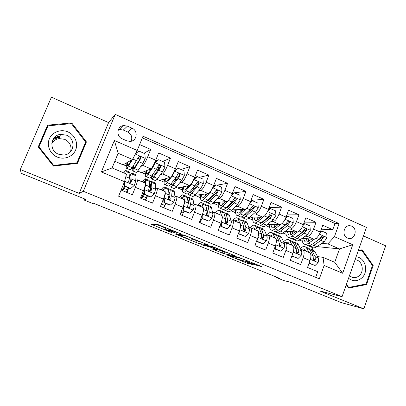 <?xml version="1.0" encoding="UTF-8"?>
<svg xmlns="http://www.w3.org/2000/svg" width="406" height="406" viewBox="0 0 406 406"><rect width="100%" height="100%" fill="white"/><g stroke="black" fill="none" stroke-linecap="round" stroke-linejoin="round"><path stroke-width="0.61" d="M180.726 233.78L158.041 224.619L151.078 224.208L172.322 232.846L164.907 229.552L164.816 229.314L165.435 229.37L176.402 233.298L168.84 229.928L168.744 229.669L169.398 229.73L180.726 233.78M351.697 226.162L350.099 225.736C343.806 224.757 341.436 235.805 347.46 238.094L348.921 238.495C355.26 239.596 357.742 228.507 351.697 226.162M58.398 134.914L60.387 134.883M255.541 264.991L261.393 266.559L260.429 266.037L238.099 257.11L227.086 255.034L247.087 263.179L253.329 264.763L244.072 260.962L239.916 259.784C238.561 259.541 232.059 257.049 231.095 256.404L238.505 257.688C239.87 257.911 246.65 260.5 247.66 261.18L246.143 261.129L255.541 264.991L255.846 264.174M20.3 169.525L79.175 193.398L108.59 122.592L51.42 97.171L20.3 169.525L21.254 173.337L85.595 199.326L83.834 199.914L92.619 203.462L93.537 203.254L279.891 278.46L276.511 277.623L283.789 280.561L291.549 282.51L341.218 302.577L363.857 308.829L385.7 245.813L363.461 235.922M79.175 193.398L83.321 191.297L342.075 296.669L319.766 290.95L363.857 308.829M208.105 244.935L183.517 234.957L175.235 233.988L198.59 243.438L208.126 244.869M213.505 246.99L235.145 255.826L224.269 253.826L212.688 249.208L216.748 249.797L209.922 246.975L201.356 244.64L211.181 246.183L213.505 246.99M321.344 229.207L332.783 229.684L322.765 225.269L320.314 232.059L313.559 229.111C311.681 233.643 309.585 236.059 307.281 236.353L305.17 236.206M304.267 222.087L316.03 222.3L305.835 217.804L303.333 224.65L296.456 221.646C294.558 226.218 292.513 228.679 290.315 229.035L288.219 228.938M286.864 214.896L298.978 214.784L288.595 210.206L286.047 217.103L279.044 214.043C277.131 218.656 275.131 221.168 273.05 221.59L270.964 221.549M269.112 207.639L281.612 207.131L271.046 202.472L268.447 209.42L261.317 206.304C259.383 210.958 257.434 213.526 255.475 214.008L253.395 214.038M250.999 200.336L263.936 199.341L253.171 194.596L250.522 201.594L243.26 198.422C241.306 203.117 239.408 205.735 237.576 206.284L235.505 206.395M232.496 193.028L245.929 191.404L234.967 186.572L232.268 193.621L224.873 190.394C222.894 195.129 221.052 197.803 219.347 198.422L217.276 198.63M213.617 185.745L214.571 185.583M216.9 185.177L227.593 183.319L216.423 178.401L213.673 185.501L206.136 182.213C204.137 186.993 202.35 189.724 200.782 190.414L198.701 190.744M199.153 177.412L208.907 175.087L197.529 170.073L194.723 177.229L187.044 173.88C185.019 178.701 183.294 181.492 181.868 182.253L179.767 182.746M181.091 169.51L189.871 166.699L178.275 161.588L175.412 168.8L167.587 165.384C165.541 170.251 163.877 173.103 162.593 173.941L160.451 174.651M162.704 161.466L170.474 158.147L158.655 152.94L155.731 160.208C153.671 165.105 152.047 167.993 150.854 168.876L141.496 172.692L137.67 171.053M121.11 190.069L132.386 194.748L135.381 187.339C137.01 183.182 137.685 180.68 137.401 179.833L135.766 180.274M145.181 183.121L145.368 183.202C145.708 184.075 145.074 186.582 143.46 190.724L140.491 198.113L152.529 203.112L155.462 195.758C157.046 191.632 157.63 189.12 157.208 188.217L155.534 188.455M164.79 191.424L165.029 191.525C165.501 192.449 164.958 194.966 163.39 199.082L160.477 206.41L172.286 211.313L175.164 204.02C176.701 199.919 177.199 197.397 176.646 196.443L174.91 196.54M184.04 199.574L184.314 199.691C184.923 200.66 184.461 203.193 182.933 207.278L180.081 214.551L191.668 219.362L194.489 212.12C195.986 208.05 196.397 205.517 195.717 204.517L193.916 204.502M202.929 207.567L203.244 207.705C203.974 208.725 203.599 211.262 202.117 215.322L199.321 222.534L210.689 227.253L213.449 220.072C214.911 216.033 215.241 213.485 214.434 212.439L212.561 212.333M221.473 215.419L221.823 215.571C222.681 216.631 222.381 219.179 220.935 223.214L218.195 230.375L229.354 235.003L232.065 227.878C233.486 223.863 233.734 221.311 232.811 220.219L230.867 220.032M240.266 219.189L237.627 218.068L238.403 219.291L239.657 223.117L240.068 223.29C241.037 224.396 240.819 226.954 239.413 230.958L236.723 238.063L247.675 242.61L250.335 235.536C251.715 231.547 251.893 228.989 250.852 227.857L248.832 227.599M257.551 230.694L257.977 230.872C259.058 232.019 258.916 234.582 257.546 238.561L254.907 245.615L265.661 250.081L268.27 243.057C269.62 239.098 269.716 236.531 268.569 235.358L266.478 235.038M275.106 238.124L275.567 238.317C276.76 239.504 276.689 242.077 275.354 246.031L272.766 253.029L283.322 257.409L285.885 250.446C287.194 246.508 287.225 243.935 285.971 242.722L283.809 242.346M292.35 245.422L292.843 245.635C294.142 246.858 294.137 249.436 292.838 253.359L290.3 260.307L300.668 264.61L303.18 257.698C304.459 253.786 304.419 251.207 303.064 249.959L300.836 249.528M298.09 235.713L297.608 235.683M320.314 232.059C318.441 236.576 316.335 238.972 313.985 239.246L302.221 238.327M281.15 228.619L280.455 228.583M303.333 224.65C301.445 229.202 299.379 231.648 297.141 231.978L285.139 231.308M263.895 221.422L262.976 221.407M286.047 217.103C284.139 221.696 282.119 224.188 279.993 224.584L267.732 224.219M246.32 214.14L245.422 214.15M268.447 209.42C266.519 214.053 264.55 216.601 262.545 217.058L249.984 217.063M250.522 201.594C248.573 206.268 246.66 208.867 244.772 209.389L231.882 209.866M232.268 193.621C230.298 198.341 228.436 200.995 226.68 201.584L213.399 202.655M213.673 185.501C211.678 190.267 209.872 192.977 208.248 193.637L194.545 195.377M194.723 177.229C192.708 182.035 190.962 184.806 189.475 185.537L177.285 187.993L175.935 187.42M175.412 168.8C173.377 173.651 171.687 176.478 170.347 177.285L159.543 180.406L156.98 179.31M122.216 138.811L126.789 140.821L130.118 141.41C137.025 141.247 138.497 130.727 131.975 128.174L127.423 126.139L123.723 125.561C116.969 126.007 115.781 136.345 122.216 138.811M83.321 191.297L115.223 114.375L366.456 227.416L342.075 296.669M332.783 229.684L335.006 223.493L339.117 223.579L143.013 136.218L137.223 150.459L132.457 159.462L123.13 164.836L114.827 161.289M339.117 223.579L334.417 236.708L352.763 244.732L342.674 273.263L324.12 265.473L319.334 278.841L118.613 196.194L124.52 181.675L101.373 171.956L114.37 140.461L137.223 150.459M225.609 219.956L225.949 219.961M207.009 212.485L207.689 212.465M188.008 204.964L189.074 204.883M168.86 197.417L170.073 197.24M150.184 189.703L150.651 189.597M143.978 153.275L150.697 149.433L147.748 156.726C145.683 161.639 144.084 164.552 142.953 165.47L140.72 166.516M315.68 277.334L317.71 271.685L307.52 267.458L310.011 260.561C311.28 256.663 311.214 254.08 309.819 252.816L309.291 252.598M170.474 158.147L167.587 165.384M189.871 166.699L187.044 173.88M208.907 175.087L206.136 182.213M227.593 183.319L224.873 190.394M245.929 191.404L243.26 198.422M263.936 199.341L261.317 206.304M281.612 207.131L279.044 214.043M298.978 214.784L296.456 221.646M316.03 222.3L313.559 229.111M335.006 223.493L142.354 137.852M150.697 149.433L139.623 144.551M317 246.599L339.502 248.919L327.875 243.899L321.821 243.351M314.726 242.712L314.452 242.686M132.457 159.462L118.121 153.27L112.102 167.927L126.52 174.042L124.52 181.675M108.59 122.592L115.223 114.375M276.684 277.166L276.511 277.623M84.296 198.803L83.834 199.914M317.563 256.592L323.049 257.348L334.737 262.301L339.502 248.919L352.763 244.732M312.214 249.797L312.94 247.797M282.926 232.968L286.073 234.313M265.9 225.685L269.543 227.243M248.573 218.276L252.735 220.052M230.938 210.729L235.627 212.739M212.977 203.051L218.225 205.294M195.088 195.398L200.513 197.717M177.615 187.927L182.482 190.008M159.842 180.325L164.131 182.157M141.75 172.586L145.439 174.164M123.343 164.714L126.408 166.024M131.727 168.297L132.346 168.566M299.658 240.124L302.323 241.26M125.591 163.42L126.936 163.994M126.657 191.769L127.281 191.602L128.748 187.988M121.47 189.181L122.886 189.769M126.819 191.404L127.281 191.602M144.429 171.494L145.876 172.114M157.548 170.713L159.106 166.83L158.817 166.704M145.637 199.468L146.053 199.402L147.49 195.814M140.841 197.235L141.78 197.626M145.729 199.265L146.053 199.402M164.298 206.984L165.902 203.502M175.565 179.107L176.539 176.651M162.933 179.432L164.476 180.091M182.543 214.566L183.588 212.069M181.106 187.222L182.741 187.922M198.965 194.88L200.691 195.621M216.51 202.401L218.321 203.178M233.754 209.795L235.647 210.607M250.705 217.063L252.679 217.91M267.615 224.315L269.422 225.086M274.05 227.076L274.552 227.289M284.707 231.643L285.88 232.146M290.559 234.15L290.924 234.308M324.12 265.473L323.049 257.348M327.875 243.899L334.417 236.708M301.501 238.845L302.059 239.083M118.121 153.27L114.37 140.461M112.102 167.927L101.373 171.956M342.674 273.263L334.737 262.301M131.108 141.263C132.61 137.289 131.468 134.203 127.692 131.996L123.328 130.057L119.78 129.514L118.247 129.884M53.425 166.059L77.455 163.339L86.417 141.922L71.695 122.906L47.548 125.17L38.235 146.901L53.425 166.059M346.272 284.748L348.663 288.072L366.567 284.53L373.18 265.509L362.111 249.781L358.346 250.456M77.12 163.379L85.661 142.973L85.402 142.638M47.751 126.439L47.329 126.474L38.458 147.185M47.329 126.474L47.548 125.17M76.414 163.461L76.962 162.791L53.693 165.42L38.996 146.87L48.004 125.835L71.385 123.637L71.695 122.906M85.661 142.973L86.417 141.922M372.297 265.382L373.18 265.509M364.989 284.21L366.567 284.53M156.762 224.543L165.328 228.02M193.926 239.621L199.275 241.656L200.995 241.91M187.095 236.465L185.496 235.911L178.117 235.013L188.425 238.87L193.733 239.362L187.161 236.297M226.898 252.425L224.939 252.07L224.269 253.826M221.072 250.629L224.939 252.07M221.092 250.634L221.158 250.446C220.077 249.72 213.048 247.031 211.856 246.884L209.516 246.569L216.393 249.416L221.092 250.634M135.005 154.645L132.813 159.076L128.423 166.049C127.271 167.856 126.555 168.561 126.286 168.155C126.007 167.546 126.393 165.612 127.443 162.349M131.63 159.939L129.154 163.882C128.189 165.404 127.591 165.993 127.362 165.658C127.164 165.262 127.357 164.065 127.946 162.06M135.431 153.844L138.847 151.032L144.846 153.656L145.226 158.502L142.795 163.39L138.238 170.251C137.04 172.027 136.274 172.707 135.944 172.276L132.564 170.835M139.821 159.426L140.38 157.99M138.847 151.032L135.32 154.057M136.223 152.346L136.913 152.57M132.813 166.638C132.194 168.891 132.021 170.251 132.285 170.718C132.595 171.134 133.335 170.449 134.518 168.657L140.78 158.37C141.044 157.305 140.633 156.691 139.542 156.523L138.375 157.325L132.163 167.648C130.991 169.449 130.26 170.139 129.966 169.728L126.54 168.267M139.542 156.523L139.055 156.797C140.171 157.005 140.567 157.63 140.237 158.665L135.234 166.49C134.244 167.998 133.62 168.576 133.361 168.226L133.681 165.288M124.343 182.111L124.652 185.958L130.732 188.496L134.381 185.314L135.736 180.843L136 175.773L135.558 174.641M128.337 187.816L126.423 192.271M125.951 173.798L126.088 170.611C125.784 170.2 125.033 170.967 123.835 172.905M125.063 173.423L124.5 173.184M124.652 185.958L124.231 186.1L130.285 188.628L130.732 188.496M124.231 186.1L123.982 182.999M122.47 190.632L124.414 186.176M127.469 189.876L123.84 188.364L122.79 190.764M129.534 172.078L129.915 173.184L129.514 178.214L128.692 181.188C128.494 182.162 128.9 182.766 129.91 182.994L131.118 182.208L131.93 179.229L132.158 173.195C131.808 172.763 130.996 173.555 129.722 175.57M123.84 188.364L124.708 186.298M129.631 176.783C130.362 175.762 130.839 175.402 131.057 175.696L130.62 182.38L131.118 182.208M52.892 139.654L57.911 137.72L59.469 137.578M67.888 131.889C60.925 128.814 52.201 132.021 49.359 138.816C46.416 145.561 50.146 154.148 57.241 157.046C64.295 160.045 72.882 156.696 75.638 149.987C78.495 143.313 74.897 134.868 67.888 131.889M66.498 135.183L60.565 134.376C50.298 135.305 48.659 150.596 58.459 154.173L63.468 155.026C74.217 154.838 76.612 138.999 66.498 135.183M70.578 151.651C71.872 146.19 69.933 142.09 64.762 139.339L59.124 138.583C55.774 139.146 53.318 140.882 51.745 143.785M53.43 166.059L53.693 165.42M38.915 147.754L38.996 146.87M71.385 123.637L85.646 142.049L76.962 162.791M58.779 134.787L60.428 134.777M348.551 278.283C352.956 281.622 357.356 281.52 361.741 277.983C369.181 271.731 365.273 257.13 356.062 256.932M349.393 275.882L352.844 277.562C355.225 277.948 357.371 277.298 359.29 275.608C364.695 271.066 362.233 260.474 355.59 259.774L355.088 259.713M358.158 250.989L361.71 250.355L372.439 265.585L366.029 284.007L348.688 287.433L346.435 284.296M348.109 287.301L348.688 287.433M359.919 250.172L361.71 250.355M151.763 179.026L155.001 180.406C155.442 180.883 156.305 180.254 157.589 178.533L162.476 171.9L164.963 167.089L164.587 162.293L158.705 159.715L155.143 162.816L152.681 167.668L147.957 174.413C146.718 176.163 145.901 176.813 145.515 176.361C145.115 175.727 145.358 173.859 146.246 170.759M155.143 162.816L154.59 163.06L153.021 165.963M151.093 168.723L148.637 172.245C147.596 173.717 146.916 174.265 146.591 173.885C146.312 173.479 146.404 172.357 146.855 170.51M157.137 171.286L159.264 165.45M154.59 163.06L158.705 159.715M155.549 160.654L156.386 160.502L156.417 161.476M151.306 176.422L151.408 178.873C151.829 179.34 152.671 178.706 153.94 176.97L158.766 170.297L160.593 166.978C160.862 165.942 160.471 165.338 159.421 165.151L158.238 165.952L156.417 169.282L151.631 175.981C150.372 177.721 149.54 178.361 149.134 177.904L145.85 176.503M159.421 165.151L158.847 165.389C159.928 165.612 160.299 166.221 159.959 167.226L154.6 174.808C153.539 176.265 152.834 176.798 152.483 176.407L152.316 175.022M170.611 187.07L173.712 188.389C174.26 188.907 175.219 188.333 176.59 186.669L181.786 180.249L184.329 175.519L183.959 170.764L178.183 168.241L174.692 171.327L172.18 176.092L167.135 182.619C165.805 184.314 164.897 184.913 164.4 184.415C163.882 183.751 163.999 181.913 164.755 178.904M174.692 171.327L174.255 171.464M170.155 177.341L167.759 180.457C166.648 181.878 165.887 182.38 165.47 181.969C165.12 181.548 165.115 180.457 165.465 178.696M174.966 181.264L176.209 177.173M174.347 171.276L178.183 168.241M169.82 185.212L170.185 186.887C170.713 187.394 171.652 186.811 173.007 185.136L178.148 178.676L180.036 175.417C180.305 174.418 179.934 173.819 178.924 173.621L177.721 174.413L175.839 177.676L170.738 184.162C169.393 185.846 168.465 186.435 167.947 185.933L164.806 184.593M169.647 177.488L169.424 178.295M178.924 173.621L178.27 173.814C179.31 174.052 179.655 174.656 179.31 175.625L173.616 182.969C172.484 184.375 171.692 184.867 171.256 184.446L170.997 183.832M189.12 194.966L192.089 196.23C192.738 196.788 193.789 196.26 195.24 194.652L200.742 188.445L203.335 183.791L202.97 179.082L197.301 176.605L193.875 179.675L191.307 184.365L185.958 190.678C184.547 192.317 183.542 192.865 182.944 192.327C182.309 191.627 182.314 189.8 182.959 186.851M188.952 185.638L186.532 188.511C185.349 189.891 184.512 190.353 184.009 189.906C183.588 189.46 183.507 188.389 183.771 186.684M192.845 190.328L193.434 187.628M193.895 179.183L196.575 176.783L197.301 176.605M188.14 193.51L188.623 194.753C189.252 195.301 190.287 194.768 191.723 193.144L197.169 186.897L199.107 183.705C199.382 182.73 199.031 182.137 198.057 181.929L196.839 182.72L194.905 185.918L189.495 192.19C188.069 193.819 187.044 194.362 186.43 193.814L183.421 192.53M187.684 185.897L187.313 187.587M197.407 182.096C198.356 182.385 198.651 182.979 198.301 183.867L192.282 190.982C191.079 192.342 190.216 192.794 189.688 192.337L189.536 192.145M207.299 202.721L210.135 203.934C210.887 204.528 212.023 204.051 213.556 202.492L219.341 196.484L221.986 191.906L221.625 187.242L216.063 184.811L212.703 187.866L210.085 192.485L204.441 198.59C202.949 200.173 201.853 200.676 201.153 200.097C200.417 199.361 200.315 197.539 200.858 194.626M207.43 193.743L204.964 196.428C203.716 197.758 202.802 198.179 202.213 197.697C201.726 197.235 201.579 196.169 201.762 194.504M213.698 186.374L213.602 185.684M210.607 198.854L210.836 196.966M213.074 186.943L215.261 184.953L216.063 184.811M206.202 201.508L206.735 202.477C207.466 203.066 208.588 202.579 210.1 201.016L215.835 194.966L217.834 191.835C218.108 190.886 217.773 190.302 216.829 190.089L215.601 190.871L213.612 194.007L207.913 200.077C206.405 201.65 205.294 202.142 204.578 201.559L201.696 200.331M207.106 193.789L206.979 194.23M205.466 194.007L205.116 196.255M216.205 190.231C217.048 190.571 217.296 191.15 216.936 191.957L210.607 198.849C209.389 200.117 208.476 200.549 207.857 200.138M144.79 194.372L144.282 194.474L143.902 189.648L144.409 189.526L144.79 194.372L150.758 196.864L154.336 193.698L155.559 189.216L155.396 184.014L155.133 182.969L154.752 182.807M150.646 188.907L149.352 191.241M147.231 195.707L145.328 200.122M143.902 189.648L144.353 188.348M144.409 189.526L145.693 185.05L145.541 178.889C145.038 178.381 143.983 179.396 142.384 181.939M144.602 182.878L144.44 181.37L143.008 182.203M144.282 194.474L150.225 196.956L150.758 196.864M141.354 198.473L144.105 192.241M146.373 197.752L142.81 196.265L141.76 198.641M148.84 180.294L149.423 181.477L149.454 186.633L148.743 189.627C148.555 190.581 148.946 191.175 149.921 191.414L151.123 190.627L151.824 187.638L151.499 181.421C151.123 181.015 150.433 181.441 149.433 182.705M142.81 196.265L144.171 193.083M149.438 184.136L150.398 183.898L150.53 190.759L151.123 190.627M163.846 197.874L164.171 197.829L164.547 202.624L170.403 205.071L173.91 201.919C174.697 199.859 175.062 198.361 175.006 197.433L174.438 192.104L174.052 191.018L173.601 190.825M169.941 195.743L168.353 198.29M165.79 203.457L163.897 207.831M164.171 197.829C164.968 195.758 165.354 194.261 165.328 193.342L164.638 187.014C163.999 186.45 162.831 187.405 161.141 189.881M163.851 191.028L163.537 189.47L161.908 190.206M164.547 202.624L163.958 202.69L169.784 205.126L170.403 205.071M163.958 202.69L163.623 198.473M164.943 205.487L161.441 204.025L161.096 204.852M167.795 188.359L168.226 188.541L168.576 189.612L169.018 194.9L168.414 197.905C168.236 198.844 168.617 199.432 169.551 199.676L170.748 198.889L171.337 195.88L170.85 190.581L170.484 189.5L168.622 190.17M161.441 204.025L163.669 199.041M168.759 191.845L169.388 191.952L169.693 192.865L170.068 198.981L170.748 198.889M183.416 205.984L183.933 210.724L189.678 213.125L193.119 209.988C193.885 207.938 194.21 206.441 194.088 205.492L193.134 200.051L192.632 198.925L192.104 198.701M188.754 202.853L188.232 203.513M184.019 211.069L182.137 215.403M183.563 205.974C184.334 203.919 184.679 202.421 184.593 201.483L184.568 201.32M184.344 199.716L183.385 194.987C182.614 194.372 181.34 195.271 179.569 197.681M182.751 199.026L182.289 197.417L180.462 198.057M183.933 210.724L183.263 210.755L188.983 213.145L189.678 213.125M183.263 210.755L182.979 207.167M186.405 196.276L186.907 196.489L187.374 197.605L188.211 203.01L187.714 206.03C187.552 206.948 187.917 207.532 188.815 207.781L190.008 206.994L190.49 203.974L189.125 197.433L187.389 197.717M187.699 199.686L188.435 200.808L189.237 207.045L190.008 206.994M202.594 214.008L202.954 218.672L208.593 221.026L211.968 217.905C212.714 215.87 212.998 214.373 212.82 213.409L211.485 207.852L210.871 206.684L210.283 206.431M207.156 210.059L206.908 210.318M202.158 218.037L200.051 222.838M202.746 213.536L203.533 210.278M203.117 207.649L201.792 202.822C200.894 202.152 199.519 202.995 197.666 205.34M201.305 206.882L200.696 205.223L198.691 205.776M202.954 218.672L202.203 218.667L208.593 221.026M202.203 218.667L201.975 215.687M204.68 204.051L205.253 204.294L205.832 205.446L207.05 210.968L206.659 214.003C206.502 214.906 206.857 215.484 207.725 215.733L208.907 214.947L209.288 211.917L208.024 206.38L207.43 205.218L205.786 205.258M206.304 207.593L206.837 208.603L208.05 214.962L208.907 214.947M230.704 197.032L228.517 200.452L222.589 206.36C221.021 207.887 219.839 208.344 219.042 207.73C218.2 206.958 218.002 205.131 218.453 202.244M225.584 201.67L223.061 204.198C221.752 205.482 220.768 205.867 220.098 205.355C219.55 204.868 219.331 203.807 219.448 202.168M231.892 194.555L233.607 192.972L234.48 192.865L239.941 195.256L240.296 199.874L237.606 204.38L231.542 210.191C229.938 211.693 228.71 212.13 227.867 211.496L225.152 210.338M228.167 206.979L228.192 205.664M234.48 192.865L231.354 195.753M223.975 209.278L224.523 210.069C225.35 210.699 226.558 210.252 228.147 208.74L234.16 202.893L236.211 199.818C236.49 198.889 236.17 198.316 235.252 198.092L234.023 198.869L231.978 201.949L226 207.821C224.416 209.339 223.219 209.79 222.402 209.166L219.651 207.989M224.422 201.767L224.102 203.157M222.985 201.883L222.747 204.497M236.211 199.818L235.236 199.904L228.608 206.578C227.507 207.644 226.614 208.08 225.929 207.887M225.218 202.041L225.289 201.696M221.295 222.224L221.625 226.472L227.157 228.786L230.471 225.68C231.202 223.66 231.445 222.158 231.207 221.174L229.512 215.51L228.791 214.307L228.131 214.028M221.554 215.454L219.869 210.511C218.854 209.795 217.377 210.582 215.444 212.866M219.519 214.591L218.778 212.891L216.591 213.353M221.625 226.472L220.803 226.431L227.157 228.786M220.803 226.431L220.615 224.051M222.63 211.688L223.27 211.957L223.955 213.15L225.543 218.783L225.249 221.828C225.102 222.716 225.447 223.285 226.289 223.539L227.456 222.757L227.741 219.712L226.112 214.063L225.411 212.866L223.818 212.744M224.665 215.662L226.523 222.732L227.456 222.757M247.706 206.953L246.569 208.314M243.417 209.44L240.844 211.83C239.474 213.074 238.413 213.419 237.667 212.876C237.058 212.368 236.779 211.308 236.83 209.684M246.132 208.72L240.413 213.987C238.774 215.469 237.505 215.88 236.617 215.226C235.678 214.424 235.384 212.587 235.744 209.724M250.355 202.031L251.618 200.848L252.562 200.777L257.922 203.122L258.272 207.699L255.541 212.135L249.208 217.753C247.528 219.21 246.224 219.6 245.285 218.93L242.692 217.819M245.493 214.804L245.412 213.926M252.562 200.777L249.761 203.396M241.458 216.865L242.001 217.525C242.92 218.189 244.209 217.794 245.874 216.327L252.156 210.673L254.252 207.654L253.202 207.699L246.29 214.165L243.747 215.439C242.108 216.895 240.829 217.296 239.921 216.637L237.287 215.515M241.489 209.511L241.103 211.587M240.23 209.557L240.149 212.409M242.275 210.501L242.438 209.476M254.252 207.654C254.532 206.745 254.227 206.182 253.344 205.954L252.106 206.725L250.015 209.745L243.762 215.424L240.413 213.987M239.657 230.283L239.951 234.13L245.386 236.404L248.634 233.308C249.345 231.303 249.553 229.801 249.264 228.801L247.213 223.036L246.391 221.793L245.666 221.488M237.627 218.068C236.495 217.301 234.922 218.032 232.912 220.265M237.414 222.168L236.536 220.422L234.181 220.798M239.951 234.13L239.058 234.059L245.386 236.404M239.058 234.059L238.921 232.262M240.966 219.489L241.758 220.717L243.701 226.452L243.498 229.512L244.513 231.202L245.666 230.42L245.858 227.365L243.874 221.615L243.067 220.382L241.509 220.138M243.818 227.228L244.656 230.359L245.666 230.42M260.946 217.058L258.307 219.326C256.876 220.529 255.755 220.839 254.932 220.265L253.917 217.063M263.377 216.819L257.922 221.483C256.211 222.914 254.866 223.285 253.882 222.595C252.847 221.757 252.471 219.91 252.75 217.063M268.457 209.384L269.31 208.582L270.32 208.542L275.583 210.846L275.928 215.383L273.152 219.747L266.559 225.183C264.813 226.589 263.428 226.939 262.403 226.233L259.926 225.173M262.555 222.397L262.443 221.854M270.32 208.542L267.833 210.902M258.647 224.29L259.175 224.853C260.185 225.553 261.555 225.198 263.286 223.782L269.828 218.311L271.974 215.353C272.253 214.464 271.964 213.901 271.101 213.673L269.863 214.434L267.727 217.403L261.215 222.894C259.49 224.315 258.13 224.675 257.13 223.98L254.618 222.909M258.292 217.058L257.932 219.631M257.196 217.058L257.297 220.067M271.974 215.353L270.848 215.363L263.661 221.625L261.307 222.818M259.17 218.585L259.322 217.058M257.683 238.19L257.947 241.651L263.281 243.879L266.473 240.804C267.163 238.809 267.336 237.307 266.991 236.292L264.605 230.425L263.682 229.151L262.9 228.817M257.434 230.644L255.947 226.746L255.075 225.487C253.801 224.665 252.096 225.386 249.969 227.654M254.988 229.608L253.983 227.817L251.461 228.116M257.947 241.651L256.983 241.545L262.296 243.767L263.281 243.879M256.983 241.545L256.886 240.322M257.592 226.558L258.353 226.883L259.246 228.147L261.53 233.988L261.418 237.053L262.408 238.728L263.55 237.946L263.646 234.881L261.322 229.03L260.419 227.761L258.881 227.441M261.692 235.267L262.459 237.85L263.55 237.946M278.166 224.528L275.466 226.69C273.979 227.852 272.791 228.131 271.898 227.527L270.711 224.31M280.607 224.482L275.126 228.847C273.345 230.232 271.924 230.562 270.853 229.837C269.726 228.964 269.264 227.106 269.462 224.269M286.23 216.611L286.682 216.175L287.758 216.175L292.929 218.433L293.269 222.93L290.447 227.228L283.611 232.486C281.8 233.841 280.338 234.15 279.226 233.409L276.867 232.399M279.353 229.796L279.262 229.522M287.758 216.175L285.575 218.271M275.547 231.572L276.055 232.054C277.151 232.79 278.597 232.476 280.394 231.105L287.184 225.817L289.377 222.909C289.656 222.041 289.377 221.488 288.539 221.255L287.306 222.011L285.119 224.924L278.359 230.232C276.567 231.608 275.131 231.927 274.045 231.197L271.644 230.177M274.837 224.432L274.552 227.324M273.888 224.401L274.177 227.522M289.377 222.909L288.179 222.884L280.724 228.948L278.617 230.029M275.857 226.381L275.943 224.462M275.38 245.95L275.618 249.03L280.856 251.223L283.987 248.157C284.662 246.183 284.804 244.676 284.403 243.651L281.693 237.688L280.673 236.378L279.83 236.023M274.892 238.033L273.187 234.074L272.213 232.78C270.766 231.887 268.894 232.643 266.595 235.044M272.253 236.916L271.122 235.089L268.467 235.292M275.618 249.03L274.588 248.898L280.856 251.223M274.588 248.898L274.537 248.239M274.613 233.8L275.435 234.15L276.425 235.45L279.039 241.382L279.018 244.458L279.988 246.117L281.109 245.341L281.119 242.265L278.47 236.317L277.465 235.013L275.943 234.627M272.05 236.439L271.639 236.657M279.237 243.021L279.947 245.209L281.109 245.341M295.086 231.867L292.33 233.932C290.787 235.054 289.534 235.297 288.57 234.663L287.225 231.425M297.603 231.943L292.026 236.084C290.183 237.419 288.686 237.708 287.529 236.952C286.321 236.048 285.773 234.181 285.9 231.354M303.678 223.706L304.886 223.665L309.966 225.888L310.301 230.339L307.443 234.572L300.369 239.657C298.491 240.971 296.959 241.24 295.766 240.464L293.513 239.504M304.886 223.665L302.998 225.508M292.163 238.713L292.645 239.134C293.822 239.9 295.345 239.626 297.207 238.302L304.236 233.186L306.469 230.334C306.753 229.481 306.484 228.938 305.667 228.7L304.434 229.451L302.206 232.308L295.208 237.444C293.35 238.774 291.838 239.053 290.671 238.292L288.382 237.312M291.117 231.643L290.935 234.744M290.31 231.598L290.782 234.805M306.469 230.334L305.205 230.273L297.496 236.15L295.695 237.084M292.32 233.937L292.3 231.709M311.722 239.068L308.9 241.042C307.306 242.128 305.997 242.341 304.962 241.682L303.465 238.423M314.33 239.241L308.641 243.199C306.733 244.488 305.16 244.737 303.927 243.945C302.653 243.027 302.028 241.194 302.059 238.444M320.704 230.978L321.714 231.024L326.703 233.211L327.033 237.622L324.14 241.793L316.837 246.706C314.899 247.975 313.295 248.208 312.021 247.401L309.874 246.483M321.714 231.024L320.101 232.618M308.504 245.721L308.956 246.092C310.214 246.894 311.803 246.655 313.731 245.376L320.989 240.428L323.262 237.627C323.546 236.789 323.293 236.251 322.496 236.018L321.263 236.759L318.994 239.565L311.762 244.534C309.844 245.818 308.261 246.056 307.012 245.265L304.835 244.331M307.139 238.708L307.053 241.793M306.464 238.657L307.124 241.93M323.262 237.627L321.933 237.535L312.584 243.97M308.55 241.276L308.398 238.809M292.767 253.562L292.97 256.282L298.116 258.434L301.196 255.389C301.851 253.42 301.957 251.918 301.511 250.878L298.486 244.823L297.37 243.483L296.471 243.103M292.046 245.295L290.123 241.271L289.057 239.946C287.595 239.048 285.748 239.636 283.525 241.712M289.219 244.097L287.971 242.23L284.976 242.463M292.97 256.282L291.878 256.12L298.116 258.434M291.346 240.92L292.224 241.296L293.31 242.626L296.238 248.65L296.304 251.735L297.248 253.374L298.354 252.598L298.283 249.512L295.314 243.478L294.223 242.143L292.701 241.707M288.96 243.549L288.625 243.849M288.899 243.422L288.28 243.701M296.481 250.563L297.126 252.436L298.354 252.598M309.839 261.043L310.017 263.408L315.076 265.519L318.096 262.489C318.74 260.535 318.811 259.033 318.314 257.977L314.985 251.837L313.782 250.466L312.833 250.06M308.9 252.43L306.769 248.345L305.611 246.99C304.15 246.097 302.353 246.528 300.212 248.284M305.891 251.157L304.525 249.248C303.592 248.66 302.455 248.766 301.11 249.563M309.032 263.286L315.076 265.519M307.789 247.914L308.727 248.315L309.9 249.675L313.138 255.79L313.285 258.881L314.208 260.505L315.3 259.728L315.142 256.638L311.874 250.512L310.686 249.147L309.174 248.675M305.251 250.37L304.85 250.715M305.454 250.309L304.637 250.624M313.422 257.922L314 259.535L315.3 259.728M310.017 263.408L309.042 263.245M313.985 239.246L307.281 236.353M297.141 231.978L290.315 229.035M279.993 224.584L273.05 221.59M262.545 217.058L255.475 214.008M244.772 209.389L237.576 206.284M226.68 201.584L219.347 198.422M208.248 193.637L200.782 190.414M189.475 185.537L181.868 182.253M170.347 177.285L162.593 173.941M150.854 168.876L142.953 165.47M143.46 190.724L135.381 187.339M310.011 260.561L303.18 257.698M292.838 253.359L285.885 250.446M275.354 246.031L268.27 243.057M257.546 238.561L250.335 235.536M239.413 230.958L232.065 227.878M220.935 223.214L213.449 220.072M202.117 215.322L194.489 212.12M182.933 207.278L175.164 204.02M163.39 199.082L155.462 195.758M155.731 160.208L147.748 156.726M123.328 130.057L127.423 126.139M127.692 131.996L131.975 128.174M169.617 229.172L169.398 229.73M169.033 228.933L168.744 229.669M166.079 227.736L165.435 229.37M165.526 227.512L164.816 229.314M152.692 224.305L152.458 224.894M199.275 241.656L198.59 243.438M197.108 240.91L196.423 242.681M176.691 234.155L176.508 234.627M185.593 235.658L185.496 235.911M178.376 234.353L178.117 235.013M222.742 251.309L222.077 253.06M213.952 249.37L213.815 249.72M207.892 245.65L207.684 246.198M203.893 245.006L203.69 245.539M212.028 246.432L211.856 246.884M209.745 245.95L209.532 246.503M247.32 261.302L247.208 261.611M238.662 257.267L238.505 257.688M231.374 255.805L231.207 256.257M249.594 263.2L249.309 263.961M247.411 262.317L247.087 263.179M228.284 255.207L228.167 255.526M258.13 265.103L257.871 265.803M145.216 158.381L135.31 154.067M137.959 158.228L139.953 159.091M132.163 167.648L128.423 166.049M138.238 170.251L134.518 168.657M136.619 160.72L132.813 159.076M142.795 163.39L139.014 161.755M140.237 158.665L140.78 158.37M124.612 181.33L134.295 185.395M132.275 174.184L136 175.773M126.164 171.591L129.915 173.184M131.93 179.229L135.736 180.843M125.835 176.656L129.514 178.214M58.342 136.391L59.926 136.238L58.342 136.391L54.181 137.791M53.597 138.522L59.824 136.533M164.953 166.973L155.234 162.74M157.812 166.841L158.624 167.191M151.631 175.981L147.957 174.413M157.589 178.533L153.94 176.97M156.417 169.282L152.681 167.668M162.476 171.9L158.766 170.297M159.959 167.226L160.593 166.978M154.884 162.806L155.752 160.654M184.319 175.402L174.783 171.246M170.738 184.162L167.135 182.619M176.59 186.669L173.007 185.136M175.839 177.676L172.18 176.092M181.786 180.249L178.148 178.676M179.31 175.625L180.036 175.417M203.325 183.669L193.961 179.594M189.495 192.19L185.958 190.678M195.24 194.652L191.723 193.144M194.905 185.918L191.307 184.365M200.742 188.445L197.169 186.897M198.301 183.867L199.107 183.705M221.975 191.789L212.79 187.79M207.913 200.077L204.441 198.59M213.556 202.492L210.1 201.016M213.612 194.007L210.085 192.485M219.341 196.484L215.835 194.966M216.936 191.957L217.834 191.835M144.419 189.648L154.25 193.774M151.742 182.461L155.396 184.014M145.744 179.914L149.423 181.477M151.824 187.638L155.559 189.216M145.693 185.05L149.454 186.633M164.181 197.945L173.824 201.995M170.85 190.581L174.438 192.104M164.963 188.079L168.576 189.612M171.337 195.88L175.006 197.433M165.328 193.342L169.018 194.9M183.568 206.091L193.033 210.064M183.177 213.079L181.015 212.181M189.607 198.554L193.134 200.051M183.827 196.098L187.374 197.605M190.49 203.974L194.088 205.492M184.593 201.483L188.211 203.01M202.599 214.084L211.886 217.981M201.092 220.544L200.229 220.184M208.024 206.38L211.485 207.852M202.35 203.969L205.832 205.446M209.288 211.917L212.82 213.409M203.609 209.516L207.05 210.968M240.286 199.762L231.308 195.849M226 207.821L222.589 206.36M231.542 210.191L228.147 208.74M231.978 201.949L228.517 200.452M237.606 204.38L234.16 202.893M221.382 221.97L230.39 225.756M226.112 214.063L229.512 215.51M220.539 211.699L223.955 213.15M227.741 219.712L231.207 221.174M222.31 217.418L225.543 218.783M258.267 207.583L249.568 203.802M249.208 217.753L245.874 216.327M250.015 209.745L246.615 208.273M255.541 212.135L252.156 210.673M239.839 229.725L248.558 233.384M243.874 221.615L247.213 223.036M238.403 219.291L241.758 220.717M245.858 227.365L249.264 228.801M240.672 225.173L243.701 226.452M275.923 215.271L267.503 211.602M261.215 222.894L257.922 221.483M266.559 225.183L263.286 223.782M267.727 217.403L264.479 215.997M273.152 219.747L269.828 218.311M257.967 237.337L266.392 240.88M261.322 229.03L264.605 230.425M255.947 226.746L259.246 228.147M263.646 234.881L266.991 236.292M258.693 232.79L261.53 233.988M293.259 222.818L285.108 219.27M278.359 230.232L275.126 228.847M283.611 232.486L280.394 231.105M285.119 224.924L282.028 223.584M290.447 227.228L287.184 225.817M275.76 244.813L283.911 248.239M278.47 236.317L281.693 237.688M273.187 234.074L276.425 235.45M281.119 242.265L284.403 243.651M276.395 240.266L279.039 241.382M310.291 230.227L302.399 226.797M295.208 237.444L292.026 236.084M300.369 239.657L297.207 238.302M302.206 232.308L299.263 231.034M307.443 234.572L304.236 233.186M327.028 237.515L319.385 234.186M311.762 244.534L308.641 243.199M316.837 246.706L313.731 245.376M318.994 239.565L316.193 238.358M324.14 241.793L320.989 240.428M293.233 252.151L301.115 255.465M295.314 243.478L298.486 244.823M290.123 241.271L293.31 242.626M298.283 249.512L301.511 250.878M293.777 247.609L296.238 248.65M310.397 259.363L318.02 262.56M311.874 250.512L314.985 251.837M306.769 248.345L309.9 249.675M315.142 256.638L318.314 257.977M310.849 254.826L313.138 255.79M349.358 225.716L350.099 225.736M145.368 183.202L137.401 179.833M165.029 191.525L157.208 188.217M184.314 199.691L176.646 196.443M203.244 207.705L195.717 204.517M221.823 215.571L214.434 212.439M240.068 223.29L232.811 220.219M257.977 230.872L250.852 227.857M275.567 238.317L268.569 235.358M292.843 245.635L285.971 242.722M309.819 252.816L303.064 249.959M119.78 129.514L123.723 125.561M193.865 239.017L193.733 239.362M221.275 250.142L221.158 250.446M247.767 260.896L247.66 261.18M231.324 255.795L231.156 256.247M135.858 174.768L132.158 173.195M129.808 172.195L126.088 170.611M59.124 138.583L60.565 134.376M355.26 259.728L355.59 259.774M157.147 160.837L156.386 160.502M146.591 173.885L146.87 174.007M152.483 176.407L152.778 176.534M176.564 169.312L175.407 168.81M165.47 181.969L165.81 182.111M171.256 184.446L171.611 184.598M195.626 177.635L194.718 177.239M184.009 189.906L184.405 190.074M189.688 192.337L190.104 192.515M197.494 182.05L198.057 181.929M202.213 197.697L202.67 197.889M207.872 200.117L208.263 200.285M216.383 190.15L216.829 190.089M155.133 182.969L151.499 181.421M149.195 180.442L145.541 178.889M174.052 191.018L170.484 189.5M168.226 188.541L164.638 187.014M192.632 198.925L189.125 197.433M186.907 196.489L183.385 194.987M210.871 206.684L207.43 205.218M205.253 204.294L201.792 202.822M220.098 205.355L220.605 205.568M234.901 198.128L235.252 198.092M228.791 214.307L225.411 212.866M223.27 211.957L219.869 210.511M237.667 212.876L238.231 213.114M253.06 205.969L253.344 205.954M246.391 221.793L243.067 220.382M254.932 220.265L255.541 220.524M263.682 229.151L260.419 227.761M258.353 226.883L255.075 225.487M271.898 227.527L272.558 227.807M280.673 236.378L277.465 235.013M275.435 234.15L272.213 232.78M288.57 234.663L289.28 234.967M304.962 241.682L305.718 242.001M297.37 243.483L294.223 242.143M292.224 241.296L289.057 239.946M313.782 250.466L310.686 249.147M308.727 248.315L305.611 246.99"/></g></svg>
